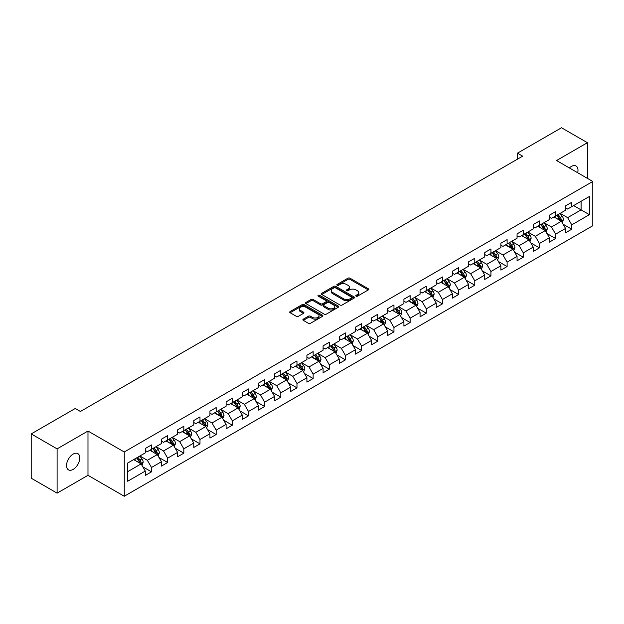 <?xml version="1.0" encoding="UTF-8"?>
<svg xmlns="http://www.w3.org/2000/svg" width="624" height="624" viewBox="0 0 624 624"><rect width="100%" height="100%" fill="white"/><g stroke="black" fill="none" stroke-linecap="round" stroke-linejoin="round"><path stroke-width="0.94" d="M356.062 296.166A1.006 0.585 0 0 0 357.49 296.166L368.293 289.926A1.435 0.827 0 0 0 368.714 289.341A1.435 0.827 0 0 0 368.293 288.748L349.986 278.179A1.435 0.827 0 0 0 347.958 278.179L337.147 284.419A1.006 0.585 0 0 0 336.851 284.833A1.006 0.585 0 0 0 337.147 285.246A1.006 0.585 0 0 0 338.575 285.246L339.971 284.435A4.602 2.66 0 0 1 346.484 284.435L348.005 285.316A4.602 2.66 0 0 1 349.354 287.196A4.602 2.66 0 0 1 348.005 289.076L346.609 289.879A1.006 0.585 0 0 0 346.312 290.293A1.006 0.585 0 0 0 346.609 290.706A1.006 0.585 0 0 0 348.028 290.706L349.432 289.895A4.602 2.66 0 0 1 355.937 289.895L357.466 290.776A4.602 2.66 0 0 1 358.816 292.656A4.602 2.66 0 0 1 357.466 294.536L356.062 295.339A1.006 0.585 0 0 0 355.774 295.753A1.006 0.585 0 0 0 356.062 296.166L356.062 295.339M73.164 469.396A9.376 5.413 120 0 0 79.295 461.128A9.376 5.413 120 0 0 77.852 453.617A9.376 5.413 120 0 0 73.164 454.077A9.376 5.413 120 0 0 67.041 462.345A9.376 5.413 120 0 0 68.476 469.856A9.376 5.413 120 0 0 73.164 469.396M577.684 172.739A9.376 5.413 120 0 0 576.038 165.984A9.376 5.413 120 0 0 571.35 166.452A9.376 5.413 120 0 0 569.377 167.942M303.303 319.168A1.435 0.827 0 0 0 302.882 319.753A1.435 0.827 0 0 0 303.303 320.338L308.443 323.31A1.435 0.827 0 0 0 310.479 323.31L322.475 316.376A1.435 0.827 0 0 0 322.897 315.791A1.435 0.827 0 0 0 322.475 315.206L304.169 304.637A1.435 0.827 0 0 0 302.133 304.637L290.137 311.563A1.435 0.827 0 0 0 289.715 312.148A1.435 0.827 0 0 0 290.137 312.741L296.338 316.321A1.435 0.827 0 0 0 298.373 316.321L303.506 313.357A1.435 0.827 0 0 0 303.927 312.764A1.435 0.827 0 0 0 303.506 312.179L300.433 310.401A3.845 2.223 0 0 1 299.309 308.833A3.845 2.223 0 0 1 301.681 306.782A3.845 2.223 0 0 1 305.877 307.265L317.928 314.223A3.845 2.223 0 0 1 319.051 315.791A3.845 2.223 0 0 1 316.68 317.842A3.845 2.223 0 0 1 312.484 317.359L310.479 316.204A1.435 0.827 0 0 0 308.443 316.204L303.303 319.168L303.303 320.338M87.984 431.044L57.104 448.874L31.2 433.914L31.2 478.187L57.104 493.139L87.984 475.316L124.246 496.252L124.246 451.987L87.984 431.044L87.984 475.316M587.41 178.355L587.41 142.701L556.538 160.532L592.8 181.467L124.246 451.987M587.41 142.701L561.506 127.748L517.468 153.169L517.468 159.151M31.2 433.914L75.239 408.494L80.418 411.481L522.655 156.164L517.468 153.169M340.072 305.042A1.435 0.827 0 0 0 342.108 305.042L354.104 298.116A1.435 0.827 0 0 0 354.526 297.531A1.435 0.827 0 0 0 354.104 296.946L335.798 286.369A1.435 0.827 0 0 0 333.77 286.369L321.766 293.303A1.435 0.827 0 0 0 321.344 293.888A1.435 0.827 0 0 0 321.766 294.473L340.072 305.042M318.661 296.384A1.006 0.585 0 0 1 319.683 296.525L338.27 307.258L326.29 314.176A1.435 0.827 0 0 1 324.254 314.176L305.947 303.607L311.087 300.667L311.087 299.465L305.947 302.429A1.435 0.827 0 0 0 305.526 303.022A1.435 0.827 0 0 0 305.947 303.607L305.947 302.429M311.087 300.667A1.435 0.827 0 0 1 313.123 300.667L313.123 299.465A1.435 0.827 0 0 0 311.087 299.465M313.123 299.465L320.549 303.755A1.435 0.827 0 0 0 322.577 303.755L325.985 301.79A1.435 0.827 0 0 0 326.407 301.197A1.435 0.827 0 0 0 325.985 300.612L318.256 296.15A1.006 0.585 0 0 1 317.959 295.737A1.006 0.585 0 0 1 318.583 295.199A1.006 0.585 0 0 1 319.683 295.324L338.294 306.072A1.435 0.827 0 0 1 338.715 306.657A1.435 0.827 0 0 1 338.294 307.25L338.294 306.072M124.246 496.252L592.8 225.74L592.8 181.467M142.849 466.853L151.499 471.845L151.499 467.477L161.444 461.737L161.444 466.105L167.661 462.517L167.661 458.149L177.606 452.4L177.606 456.768L183.83 453.18L183.83 448.812L193.775 443.071L193.775 447.439L199.992 443.851L199.992 439.483L209.937 433.735L209.937 438.103L216.154 434.515L216.154 430.147L226.099 424.406L226.099 428.774L232.323 425.186L232.323 420.818L242.268 415.077L242.268 419.437L248.485 415.849L248.485 411.481L258.43 405.74L258.43 410.108L264.646 406.52L264.646 402.152L274.591 396.412L274.591 400.78L280.808 397.184L280.808 392.824L290.761 387.075L290.761 391.443L296.977 387.855L296.977 383.487L306.922 377.746L306.922 382.114L313.139 378.526L313.139 374.158L323.084 368.41L323.084 372.778L329.3 369.19L329.3 364.822L339.253 359.081L339.253 363.449L345.47 359.861L345.47 355.493L355.415 349.744L355.415 354.112L361.631 350.524L361.631 346.156L371.576 340.415L371.576 344.783L377.793 341.195L377.793 336.827L387.746 331.087L387.746 335.447L393.962 331.859L393.962 327.491L403.907 321.75L403.907 326.118L410.124 322.53L410.124 318.162L420.069 312.421L420.069 316.789L426.286 313.193L426.286 308.833L436.238 303.085L436.238 307.453L442.455 303.865L442.455 299.497L452.4 293.756L452.4 298.124L458.617 294.536L458.617 290.168L468.562 284.419L468.562 288.787L474.778 285.199L474.778 280.831L484.731 275.09L484.731 279.458L490.948 275.87L490.948 271.502L500.893 265.754L500.893 270.122L507.109 266.534L507.109 262.166L517.054 256.425L517.054 260.793L523.271 257.205L523.271 252.837L533.224 247.096L533.224 251.456L539.44 247.868L539.44 243.5L549.385 237.76L549.385 242.128L555.602 238.54L555.602 234.172L565.547 228.431L565.547 232.799L571.763 229.203L571.763 224.843L589.384 214.672L589.384 196.482L581.092 201.271L581.092 209.882L589.384 214.672M151.499 471.845L145.283 475.433L145.283 471.065L127.67 481.237L127.67 463.055L145.283 452.884L145.283 448.516L151.499 444.928L151.499 449.296L161.444 443.547L161.444 439.179L167.661 435.591L167.661 439.959L177.606 434.218L177.606 429.85L183.83 426.262L183.83 430.63L193.775 424.882L193.775 420.514L199.992 416.926L199.992 421.294L209.937 415.553L209.937 411.185L216.154 407.597L216.154 411.965L226.099 406.216L226.099 401.856L232.323 398.26L232.323 402.628L242.268 396.887L242.268 392.519L248.485 388.931L248.485 393.299L258.43 387.559L258.43 383.191L264.646 379.603L264.646 383.963L274.591 378.222L274.591 373.854L280.808 370.266L280.808 374.634L290.761 368.893L290.761 364.525L296.977 360.937L296.977 365.305L306.922 359.557L306.922 355.189L313.139 351.601L313.139 355.969L323.084 350.228L323.084 345.86L329.3 342.272L329.3 346.64L339.253 340.891L339.253 336.523L345.47 332.935L345.47 337.303L355.415 331.562L355.415 327.194L361.631 323.606L361.631 327.974L371.576 322.226L371.576 317.866L377.793 314.27L377.793 318.638L387.746 312.897L387.746 308.529L393.962 304.941L393.962 309.309L403.907 303.568L403.907 299.2L410.124 295.612L410.124 299.972L420.069 294.232L420.069 289.864L426.286 286.276L426.286 290.644L436.238 284.903L436.238 280.535L442.455 276.947L442.455 281.315L452.4 275.566L452.4 271.198L458.617 267.61L458.617 271.978L468.562 266.237L468.562 261.869L474.778 258.281L474.778 262.649L484.731 256.901L484.731 252.533L490.948 248.945L490.948 253.313L500.893 247.572L500.893 243.204L507.109 239.616L507.109 243.984L517.054 238.235L517.054 233.875L523.271 230.279L523.271 234.647L533.224 228.907L533.224 224.539L539.44 220.951L539.44 225.319L549.385 219.578L549.385 215.21L555.602 211.622L555.602 215.982L565.547 210.241L565.547 205.873L571.763 202.285L571.763 206.653L589.384 196.482M149.838 450.247L157.303 454.553L147.358 460.301L139.893 455.996M145.283 450.489L147.358 451.682L151.499 449.296M147.358 460.301L151.499 467.477M157.303 454.553L161.444 461.737M166.007 440.918L173.464 445.224L163.519 450.965L156.055 446.659M161.444 441.152L163.519 442.354L167.661 439.959M163.519 450.965L167.661 458.149M173.464 445.224L177.606 452.4M182.169 431.582L189.626 435.895L179.681 441.636L172.224 437.33M177.606 431.824L179.681 433.017L183.83 430.63M179.681 441.636L183.83 448.812M189.626 435.895L193.775 443.071M198.331 422.253L205.795 426.559L195.842 432.299L188.386 427.994M193.775 422.495L195.842 423.688L199.992 421.294M195.842 432.299L199.992 439.483M205.795 426.559L209.937 433.735M214.5 412.916L221.957 417.23L212.012 422.971L204.547 418.665M209.937 413.158L212.012 414.359L216.154 411.965M212.012 422.971L216.154 430.147M221.957 417.23L226.099 424.406M230.662 403.588L238.118 407.893L228.173 413.642L220.717 409.328M226.099 403.829L228.173 405.023L232.323 402.628M228.173 413.642L232.323 420.818M238.118 407.893L242.268 415.077M246.823 394.259L254.288 398.564L244.335 404.305L236.878 400M242.268 394.493L244.335 395.694L248.485 393.299M244.335 404.305L248.485 411.481M254.288 398.564L258.43 405.74M262.993 384.922L270.449 389.228L260.504 394.976L253.04 390.663M258.43 385.164L260.504 386.357L264.646 383.963M260.504 394.976L264.646 402.152M270.449 389.228L274.591 396.412M279.154 375.593L286.611 379.899L276.666 385.64L269.209 381.334M274.591 375.827L276.666 377.029L280.808 374.634M276.666 385.64L280.808 392.824M286.611 379.899L290.761 387.075M295.316 366.257L302.78 370.562L292.828 376.311L285.371 372.005M290.761 366.499L292.828 367.692L296.977 365.305M292.828 376.311L296.977 383.487M302.78 370.562L306.922 377.746M311.485 356.928L318.942 361.234L308.997 366.974L301.532 362.669M306.922 357.162L308.997 358.363L313.139 355.969M308.997 366.974L313.139 374.158M318.942 361.234L323.084 368.41M327.647 347.591L335.104 351.905L325.159 357.646L317.702 353.34M323.084 347.833L325.159 349.027L329.3 346.64M325.159 357.646L329.3 364.822M335.104 351.905L339.253 359.081M343.808 338.263L351.273 342.568L341.32 348.309L333.863 344.003M339.253 338.504L341.32 339.698L345.47 337.303M341.32 348.309L345.47 355.493M351.273 342.568L355.415 349.744M359.978 328.926L367.435 333.239L357.49 338.98L350.025 334.675M355.415 329.168L357.49 330.369L361.631 327.974M357.49 338.98L361.631 346.156M367.435 333.239L371.576 340.415M376.139 319.597L383.596 323.903L373.651 329.651L366.194 325.338M371.576 319.839L373.651 321.032L377.793 318.638M373.651 329.651L377.793 336.827M383.596 323.903L387.746 331.087M392.301 310.268L399.766 314.574L389.813 320.315L382.356 316.009M387.746 310.502L389.813 311.704L393.962 309.309M389.813 320.315L393.962 327.491M399.766 314.574L403.907 321.75M408.47 300.932L415.927 305.237L405.982 310.986L398.518 306.673M403.907 301.174L405.982 302.367L410.124 299.972M405.982 310.986L410.124 318.162M415.927 305.237L420.069 312.421M424.632 291.603L432.089 295.909L422.144 301.649L414.687 297.344M420.069 291.837L422.144 293.038L426.286 290.644M422.144 301.649L426.286 308.833M432.089 295.909L436.238 303.085M440.794 282.266L448.258 286.572L438.305 292.321L430.849 288.015M436.238 282.508L438.305 283.702L442.455 281.315M438.305 292.321L442.455 299.497M448.258 286.572L452.4 293.756M456.955 272.938L464.42 277.243L454.475 282.984L447.01 278.678M452.4 273.172L454.475 274.373L458.617 271.978M454.475 282.984L458.617 290.168M464.42 277.243L468.562 284.419M473.125 263.601L480.581 267.914L470.636 273.655L463.18 269.35M468.562 263.843L470.636 265.036L474.778 262.649M470.636 273.655L474.778 280.831M480.581 267.914L484.731 275.09M489.286 254.272L496.751 258.578L486.798 264.319L479.341 260.013M484.731 254.514L486.798 255.707L490.948 253.313M486.798 264.319L490.948 271.502M496.751 258.578L500.893 265.754M505.448 244.936L512.912 249.249L502.967 254.99L495.503 250.684M500.893 245.177L502.967 246.379L507.109 243.984M502.967 254.99L507.109 262.166M512.912 249.249L517.054 256.425M521.617 235.607L529.074 239.912L519.129 245.661L511.672 241.348M517.054 235.849L519.129 237.042L523.271 234.647M519.129 245.661L523.271 252.837M529.074 239.912L533.224 247.096M537.779 226.278L545.243 230.584L535.291 236.324L527.834 232.019M533.224 226.512L535.291 227.713L539.44 225.319M535.291 236.324L539.44 243.5M545.243 230.584L549.385 237.76M553.94 216.941L561.405 221.247L551.46 226.996L543.995 222.682M549.385 217.183L551.46 218.377L555.602 215.982M551.46 226.996L555.602 234.172M561.405 221.247L565.547 228.431M573.628 205.577L581.092 209.882L567.622 217.659L560.157 213.353M565.547 207.847L567.622 209.048L571.763 206.653M567.622 217.659L571.763 224.843M57.104 448.874L57.104 493.139M127.67 471.666L141.133 463.889L133.676 459.584M141.133 463.889L145.283 471.065M563.113 224.211L571.763 229.203M546.952 233.54L555.602 238.54M530.782 242.876L539.44 247.868M514.621 252.205L523.271 257.205M498.459 261.542L507.109 266.534M482.29 270.871L490.948 275.87M466.128 280.207L474.778 285.199M449.966 289.536L458.617 294.536M433.805 298.873L442.455 303.865M417.635 308.201L426.286 313.193M401.474 317.53L410.124 322.53M385.312 326.867L393.962 331.859M369.143 336.196L377.793 341.195M352.981 345.532L361.631 350.524M336.82 354.861L345.47 359.861M320.65 364.198L329.3 369.19M304.489 373.526L313.139 378.526M288.327 382.863L296.977 387.855M272.158 392.192L280.808 397.184M255.996 401.521L264.646 406.52M239.834 410.857L248.485 415.849M223.665 420.186L232.323 425.186M207.503 429.523L216.154 434.515M191.342 438.851L199.992 443.851M175.172 448.188L183.83 453.18M159.011 457.517L167.661 462.517M356.468 296.306L357.466 295.729A4.602 2.66 0 0 0 358.816 293.849L358.816 292.656M349.354 287.196L349.354 288.389A4.602 2.66 0 0 1 348.005 290.269L347.006 290.846M368.293 288.748L368.293 289.926L349.986 279.38A1.435 0.827 0 0 0 347.958 279.38L337.553 285.386M354.089 298.124L335.798 287.57A1.435 0.827 0 0 0 333.77 287.57L321.781 294.489M351.569 297.937A1.006 0.585 0 0 0 351.858 297.531A1.006 0.585 0 0 0 351.569 297.118L335.494 287.843A1.006 0.585 0 0 0 334.074 287.843L332.6 288.694A4.602 2.66 0 0 0 331.25 290.573A4.602 2.66 0 0 0 332.6 292.453L343.582 298.795A4.602 2.66 0 0 0 350.087 298.795L351.569 297.937L351.569 299.138A1.006 0.585 0 0 0 351.858 298.724L351.858 297.531M331.25 290.573L331.25 291.767A4.602 2.66 0 0 0 332.6 293.647L332.6 292.453M351.569 299.138L350.087 299.988A4.602 2.66 0 0 1 343.582 299.988L332.6 293.647M313.123 300.667L320.549 304.949A1.435 0.827 0 0 0 322.577 304.949L325.985 302.983A1.435 0.827 0 0 0 326.407 302.398L326.407 301.197M328.247 308.201A3.845 2.223 0 0 0 332.444 308.685A3.845 2.223 0 0 0 334.815 306.634A3.845 2.223 0 0 0 333.692 305.058L329.441 302.609A1.435 0.827 0 0 0 327.413 302.609L324.004 304.574A1.435 0.827 0 0 0 323.583 305.159A1.435 0.827 0 0 0 324.004 305.752L328.247 308.201L328.247 309.395A3.845 2.223 0 0 0 332.444 309.878A3.845 2.223 0 0 0 334.815 307.827L334.815 306.634M323.583 305.159L323.583 306.361A1.435 0.827 0 0 0 324.004 306.946L324.004 305.752M328.247 309.395L324.004 306.946M319.051 315.791L319.051 316.984A3.845 2.223 0 0 1 316.68 319.043A3.845 2.223 0 0 1 312.484 318.56L310.479 317.398A1.435 0.827 0 0 0 308.443 317.398L303.326 320.354M299.309 308.833L299.309 310.027A3.845 2.223 0 0 0 300.433 311.602L300.433 310.401M303.506 312.179L303.506 313.357L300.433 311.602M322.46 316.391L304.169 305.83A1.435 0.827 0 0 0 302.133 305.83L290.152 312.749M562.224 222.667L563.456 219.562A3.884 2.239 -120 0 0 562.216 216.255L560.079 213.4M556.351 218.33L554.9 216.395M560.804 220.904L561.358 219.726A3.884 2.239 -120 0 0 560.251 217.394L558.106 214.539M557.138 215.101L559.51 218.267A1.981 1.139 60 0 1 559.868 218.868L561.358 219.726M556.865 215.257L559.003 218.111A3.884 2.239 60 0 1 560.118 220.444M546.062 232.003L547.295 228.891A3.884 2.239 -120 0 0 546.055 225.592L543.917 222.737M540.189 227.666L538.73 225.724M544.643 230.233L545.197 229.063A3.884 2.239 -120 0 0 544.081 226.723L541.944 223.868M540.969 224.429L543.348 227.596A1.981 1.139 60 0 1 543.707 228.197L545.197 229.063M540.704 224.585L542.841 227.44A3.884 2.239 60 0 1 543.949 229.78M529.893 241.332L531.125 238.228A3.884 2.239 -120 0 0 529.885 234.92L527.748 232.066M524.02 236.995L522.569 235.053M528.473 239.569L529.027 238.391A3.884 2.239 -120 0 0 527.92 236.059L525.782 233.204M524.807 233.766L527.179 236.933A1.981 1.139 60 0 1 527.537 237.533L529.027 238.391M524.534 233.922L526.679 236.777A3.884 2.239 60 0 1 527.787 239.109M513.731 250.661L514.964 247.556A3.884 2.239 -120 0 0 513.724 244.249L511.586 241.394M507.858 246.332L506.407 244.39M512.312 248.898L512.866 247.728A3.884 2.239 -120 0 0 511.758 245.388L509.613 242.533M508.646 243.095L511.017 246.262A1.981 1.139 60 0 1 511.376 246.862L512.866 247.728M508.373 243.251L510.51 246.106A3.884 2.239 60 0 1 511.625 248.446M497.57 259.997L498.802 256.893A3.884 2.239 -120 0 0 497.562 253.586L495.425 250.731M491.696 255.661L490.238 253.718M496.15 258.235L496.704 257.057A3.884 2.239 -120 0 0 495.589 254.725L493.451 251.87M492.476 252.431L494.855 255.598A1.981 1.139 60 0 1 495.214 256.199L496.704 257.057M492.211 252.587L494.348 255.442A3.884 2.239 60 0 1 495.456 257.774M481.4 269.326L482.633 266.222A3.884 2.239 -120 0 0 481.393 262.915L479.255 260.06M475.527 264.989L474.076 263.055M479.981 267.563L480.535 266.386A3.884 2.239 -120 0 0 479.427 264.053L477.29 261.199M476.315 261.76L478.686 264.927A1.981 1.139 60 0 1 479.045 265.528L480.535 266.386M476.042 261.916L478.187 264.771A3.884 2.239 60 0 1 479.294 267.111M465.239 278.663L466.471 275.558A3.884 2.239 -120 0 0 465.231 272.251L463.094 269.396M459.365 274.326L457.915 272.384M463.819 276.9L464.373 275.722A3.884 2.239 -120 0 0 463.265 273.382L461.12 270.527M460.153 271.097L462.524 274.264A1.981 1.139 60 0 1 462.883 274.864L464.373 275.722M459.88 271.253L462.017 274.108A3.884 2.239 60 0 1 463.133 276.44M449.077 287.992L450.31 284.887A3.884 2.239 -120 0 0 449.069 281.58L446.932 278.725M443.204 283.655L441.745 281.72M447.658 286.229L448.211 285.051A3.884 2.239 -120 0 0 447.096 282.719L444.959 279.864M443.984 280.426L446.363 283.592A1.981 1.139 60 0 1 446.722 284.193L448.211 285.051M443.719 280.582L445.856 283.436A3.884 2.239 60 0 1 446.963 285.769M432.908 297.328L434.14 294.224A3.884 2.239 -120 0 0 432.9 290.917L430.763 288.062M427.034 292.991L425.584 291.049M431.488 295.558L432.05 294.388A3.884 2.239 -120 0 0 430.934 292.048L428.797 289.193M427.822 289.754L430.193 292.921A1.981 1.139 60 0 1 430.552 293.522L432.05 294.388M427.549 289.91L429.694 292.765A3.884 2.239 60 0 1 430.802 295.105M416.746 306.657L417.979 303.553A3.884 2.239 -120 0 0 416.738 300.245L414.601 297.391M410.873 302.32L409.422 300.386M415.327 304.894L415.88 303.716A3.884 2.239 -120 0 0 414.773 301.384L412.636 298.529M411.661 299.091L414.032 302.258A1.981 1.139 60 0 1 414.391 302.858L415.88 303.716M411.388 299.247L413.525 302.102A3.884 2.239 60 0 1 414.64 304.434M400.585 315.994L401.817 312.881A3.884 2.239 -120 0 0 400.577 309.582L398.44 306.727M394.711 311.657L393.253 309.715M399.165 314.223L399.719 313.053A3.884 2.239 -120 0 0 398.603 310.713L396.466 307.858M395.491 308.42L397.87 311.587A1.981 1.139 60 0 1 398.229 312.187L399.719 313.053M395.226 308.576L397.363 311.431A3.884 2.239 60 0 1 398.471 313.771M384.415 325.322L385.648 322.218A3.884 2.239 -120 0 0 384.407 318.911L382.27 316.056M378.542 320.986L377.091 319.043M382.996 323.56L383.557 322.382A3.884 2.239 -120 0 0 382.442 320.05L380.305 317.195M379.33 317.756L381.701 320.923A1.981 1.139 60 0 1 382.06 321.524L383.557 322.382M379.057 317.912L381.202 320.767A3.884 2.239 60 0 1 382.309 323.099M368.254 334.651L369.486 331.547A3.884 2.239 -120 0 0 368.246 328.24L366.109 325.385M362.38 330.322L360.929 328.38M366.834 332.888L367.388 331.718A3.884 2.239 -120 0 0 366.28 329.378L364.143 326.524M363.168 327.085L365.539 330.252A1.981 1.139 60 0 1 365.898 330.853L367.388 331.718M362.895 327.241L365.032 330.096A3.884 2.239 60 0 1 366.148 332.436M352.092 343.988L353.324 340.883A3.884 2.239 -120 0 0 352.084 337.576L349.947 334.721M346.219 339.651L344.76 337.709M350.672 342.225L351.226 341.047A3.884 2.239 -120 0 0 350.111 338.715L347.974 335.86M346.999 336.422L349.378 339.589A1.981 1.139 60 0 1 349.736 340.189L351.226 341.047M346.733 336.578L348.871 339.433A3.884 2.239 60 0 1 349.978 341.765M335.923 353.317L337.155 350.212A3.884 2.239 -120 0 0 335.915 346.905L333.778 344.05M330.049 348.98L328.598 347.045M334.503 351.554L335.065 350.384A3.884 2.239 -120 0 0 333.949 348.044L331.812 345.189M330.837 345.751L333.208 348.917A1.981 1.139 60 0 1 333.567 349.518L335.065 350.384M330.564 345.907L332.709 348.761A3.884 2.239 60 0 1 333.817 351.101M319.761 362.653L320.993 359.549A3.884 2.239 -120 0 0 319.753 356.242L317.616 353.387M313.888 358.316L312.437 356.374M318.341 360.89L318.895 359.713A3.884 2.239 -120 0 0 317.788 357.38L315.65 354.526M314.675 355.087L317.047 358.254A1.981 1.139 60 0 1 317.405 358.855L318.895 359.713M314.402 355.243L316.54 358.098A3.884 2.239 60 0 1 317.655 360.43M303.599 371.982L304.832 368.878A3.884 2.239 -120 0 0 303.592 365.57L301.454 362.716M297.726 367.645L296.267 365.711M302.18 370.219L302.734 369.041A3.884 2.239 -120 0 0 301.618 366.709L299.481 363.854M298.514 364.416L300.885 367.583A1.981 1.139 60 0 1 301.244 368.183L302.734 369.041M298.241 364.572L300.378 367.427A3.884 2.239 60 0 1 301.493 369.759M287.43 381.319L288.662 378.214A3.884 2.239 -120 0 0 287.422 374.907L285.285 372.052M281.557 376.982L280.106 375.04M286.01 379.548L286.572 378.378A3.884 2.239 -120 0 0 285.457 376.038L283.319 373.183M282.344 373.745L284.716 376.912A1.981 1.139 60 0 1 285.074 377.512L286.572 378.378M282.071 373.901L284.216 376.756A3.884 2.239 60 0 1 285.324 379.096M271.268 390.647L272.501 387.543A3.884 2.239 -120 0 0 271.261 384.236L269.123 381.381M265.395 386.311L263.944 384.376M269.849 388.885L270.403 387.707A3.884 2.239 -120 0 0 269.295 385.375L267.158 382.52M266.183 383.081L268.554 386.248A1.981 1.139 60 0 1 268.913 386.849L270.403 387.707M265.91 383.237L268.047 386.092A3.884 2.239 60 0 1 269.162 388.424M255.107 399.984L256.339 396.872A3.884 2.239 -120 0 0 255.099 393.572L252.962 390.718M249.233 395.647L247.775 393.705M253.687 398.213L254.241 397.043A3.884 2.239 -120 0 0 253.126 394.703L250.988 391.849M250.021 392.41L252.392 395.577A1.981 1.139 60 0 1 252.751 396.178L254.241 397.043M249.748 392.566L251.885 395.421A3.884 2.239 60 0 1 253.001 397.761M238.937 409.313L240.17 406.208A3.884 2.239 -120 0 0 238.937 402.901L236.792 400.046M233.064 404.976L231.613 403.034M237.518 407.55L238.079 406.372A3.884 2.239 -120 0 0 236.964 404.04L234.827 401.185M233.852 401.747L236.223 404.914A1.981 1.139 60 0 1 236.582 405.514L238.079 406.372M233.587 401.903L235.724 404.758A3.884 2.239 60 0 1 236.831 407.09M222.776 418.642L224.008 415.537A3.884 2.239 -120 0 0 222.768 412.23L220.631 409.375M216.902 414.313L215.452 412.37M221.356 416.879L221.91 415.709A3.884 2.239 -120 0 0 220.802 413.369L218.665 410.514M217.69 411.076L220.061 414.242A1.981 1.139 60 0 1 220.42 414.843L221.91 415.709M217.417 411.232L219.554 414.086A3.884 2.239 60 0 1 220.67 416.426M206.614 427.978L207.847 424.874A3.884 2.239 -120 0 0 206.606 421.567L204.469 418.712M200.741 423.641L199.282 421.699M205.195 426.215L205.748 425.038A3.884 2.239 -120 0 0 204.633 422.705L202.496 419.851M201.529 420.412L203.9 423.579A1.981 1.139 60 0 1 204.259 424.18L205.748 425.038M201.256 420.568L203.393 423.423A3.884 2.239 60 0 1 204.508 425.755M190.445 437.307L191.677 434.203A3.884 2.239 -120 0 0 190.445 430.895L188.3 428.041M184.571 432.97L183.121 431.036M189.025 435.544L189.587 434.374A3.884 2.239 -120 0 0 188.471 432.034L186.334 429.179M185.359 429.741L187.73 432.908A1.981 1.139 60 0 1 188.089 433.508L189.587 434.374M185.094 429.897L187.231 432.752A3.884 2.239 60 0 1 188.339 435.092M174.283 446.644L175.516 443.539A3.884 2.239 -120 0 0 174.275 440.232L172.138 437.377M168.41 442.307L166.959 440.365M172.864 444.881L173.417 443.703A3.884 2.239 -120 0 0 172.31 441.371L170.173 438.516M169.198 439.078L171.569 442.244A1.981 1.139 60 0 1 171.928 442.845L173.417 443.703M168.925 439.234L171.062 442.088A3.884 2.239 60 0 1 172.177 444.421M158.122 455.972L159.354 452.868A3.884 2.239 -120 0 0 158.114 449.561L155.977 446.706M152.248 451.636L150.797 449.701M156.702 454.21L157.256 453.032A3.884 2.239 -120 0 0 156.14 450.7L154.003 447.845M153.036 448.406L155.407 451.573A1.981 1.139 60 0 1 155.766 452.174L157.256 453.032M152.763 448.562L154.9 451.417A3.884 2.239 60 0 1 156.016 453.749M141.952 465.309L143.185 462.205A3.884 2.239 -120 0 0 141.952 458.897L139.807 456.043M136.079 460.972L134.628 459.03M140.533 463.538L141.094 462.368A3.884 2.239 -120 0 0 139.979 460.028L137.842 457.174M136.867 457.735L139.238 460.902A1.981 1.139 60 0 1 139.604 461.503L141.094 462.368M136.601 457.891L138.739 460.746A3.884 2.239 60 0 1 139.846 463.086M357.466 295.729L357.466 294.536M346.609 290.706L346.609 289.879M348.005 290.269L348.005 289.076M337.147 285.246L337.147 284.419M347.958 279.38L347.958 278.179M349.986 279.38L349.986 278.179M321.766 294.473L321.766 293.303M333.77 287.57L333.77 286.369M335.798 287.57L335.798 286.369M354.104 298.116L354.104 296.946M343.582 299.988L343.582 298.795M350.087 299.988L350.087 298.795M320.549 304.949L320.549 303.755M322.577 304.949L322.577 303.755M325.985 302.983L325.985 301.79M319.683 296.525L319.683 295.324M308.443 317.398L308.443 316.204M310.479 317.398L310.479 316.204M312.484 318.56L312.484 317.359M290.137 312.741L290.137 311.563M302.133 305.83L302.133 304.637M304.169 305.83L304.169 304.637M322.475 316.376L322.475 315.206M561.023 221.029L563.433 219.64M560.251 217.394L562.216 216.255M557.482 218.985L559.003 218.111M544.853 230.357L547.264 228.969M544.081 226.723L546.055 225.592M541.32 228.322L542.841 227.44M528.692 239.694L531.102 238.306M527.92 236.059L529.885 234.92M525.158 237.65L526.679 236.777M512.53 249.023L514.94 247.634M511.758 245.388L513.724 244.249M508.997 246.987L510.51 246.106M496.361 258.359L498.771 256.963M495.589 254.725L497.562 253.586M492.827 256.316L494.348 255.442M480.199 267.688L482.609 266.3M479.427 264.053L481.393 262.915M476.666 265.652L478.187 264.771M464.038 277.025L466.448 275.629M463.265 273.382L465.231 272.251M460.504 274.981L462.017 274.108M447.868 286.354L450.278 284.965M447.096 282.719L449.069 281.58M444.335 284.31L445.856 283.436M431.707 295.69L434.117 294.294M430.934 292.048L432.9 290.917M428.173 293.647L429.694 292.765M415.545 305.019L417.955 303.631M414.773 301.384L416.738 300.245M412.012 302.975L413.525 302.102M399.383 314.348L401.786 312.959M398.603 310.713L400.577 309.582M395.842 312.312L397.363 311.431M383.214 323.684L385.624 322.296M382.442 320.05L384.407 318.911M379.681 321.641L381.202 320.767M367.052 333.013L369.463 331.625M366.28 329.378L368.246 328.24M363.519 330.977L365.032 330.096M350.891 342.35L353.293 340.954M350.111 338.715L352.084 337.576M347.35 340.306L348.871 339.433M334.721 351.679L337.132 350.29M333.949 348.044L335.915 346.905M331.188 349.643L332.709 348.761M318.56 361.015L320.97 359.619M317.788 357.38L319.753 356.242M315.026 358.972L316.54 358.098M302.398 370.344L304.801 368.956M301.618 366.709L303.592 365.57M298.857 368.3L300.378 367.427M286.229 379.681L288.639 378.284M285.457 376.038L287.422 374.907M282.695 377.637L284.216 376.756M270.067 389.009L272.477 387.621M269.295 385.375L271.261 384.236M266.534 386.966L268.047 386.092M253.906 398.338L256.308 396.95M253.126 394.703L255.099 393.572M250.364 396.302L251.885 395.421M237.736 407.675L240.146 406.286M236.964 404.04L238.937 402.901M234.203 405.631L235.724 404.758M221.575 417.004L223.985 415.615M220.802 413.369L222.768 412.23M218.041 414.968L219.554 414.086M205.413 426.34L207.815 424.944M204.633 422.705L206.606 421.567M201.872 424.297L203.393 423.423M189.244 435.669L191.654 434.281M188.471 432.034L190.445 430.895M185.71 433.633L187.231 432.752M173.082 445.006L175.492 443.609M172.31 441.371L174.275 440.232M169.549 442.962L171.062 442.088M156.92 454.334L159.323 452.946M156.14 450.7L158.114 449.561M153.379 452.291L154.9 451.417M140.751 463.671L143.161 462.275M139.979 460.028L141.952 458.897M137.218 461.627L138.739 460.746"/></g></svg>
